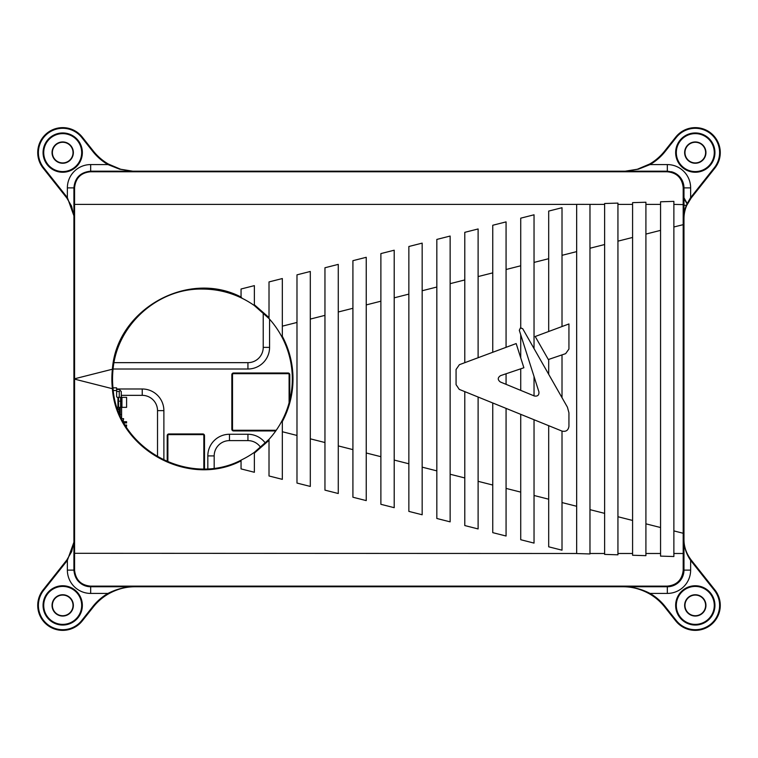 <?xml version="1.0" encoding="UTF-8"?>
<svg xmlns="http://www.w3.org/2000/svg" width="758" height="758" viewBox="0 0 758 758"><rect width="100%" height="100%" fill="white"/><g stroke="black" fill="none" stroke-linecap="round" stroke-linejoin="round"><path stroke-width="1.14" d="M207.825 468.671L207.825 455.909A21.641 21.641 0 0 1 229.466 434.268L247.932 434.268A21.641 21.641 0 0 1 265.385 443.117M116.609 388.987L142.239 388.987A21.641 21.641 0 0 1 163.88 410.628L163.88 460.144M113.084 369.013L247.932 369.013A21.641 21.641 0 0 0 269.573 347.372L269.573 319.175M231.844 374.67L231.844 429.274L231.844 374.67A1.668 1.668 0 0 1 233.502 373.002A1.668 1.668 0 0 0 231.844 374.67L232.507 374.67L232.507 429.274A0.995 0.995 180 0 0 233.502 430.269L276.234 430.269M289.101 402.792L289.101 374.67L289.774 374.67A1.668 1.668 0 0 0 288.106 373.002A1.668 1.668 0 0 1 289.774 374.67L289.774 400.224M233.502 430.269L233.502 430.942L275.77 430.942L233.502 430.942A1.668 1.668 0 0 1 231.844 429.274L232.507 429.274M203.836 468.823L203.836 435.623L204.499 435.623A1.668 1.668 0 0 0 202.831 433.955A1.668 1.668 0 0 1 204.499 435.623L204.499 468.814M167.205 435.623L167.205 461.641L167.205 435.623A1.668 1.668 0 0 1 168.873 433.955A1.668 1.668 0 0 0 167.205 435.623L167.878 435.623L167.878 461.925M671.313 171.725A16.648 16.648 0 0 1 683.972 187.889L683.972 570.111A16.648 16.648 0 0 1 667.324 586.758L90.676 586.758A16.648 16.648 0 0 1 80.784 583.499M52.046 605.405A10.65 10.65 0 0 1 68.031 596.176A10.65 10.65 0 0 1 68.031 614.624A10.65 10.65 0 0 1 52.046 605.405M52.387 605.405A10.318 10.318 0 0 0 62.706 615.723A10.318 10.318 0 0 0 73.024 605.405A10.318 10.318 0 0 0 62.706 595.077A10.318 10.318 0 0 0 52.387 605.405M684.645 605.405A10.65 10.65 0 0 1 700.619 596.176A10.65 10.65 0 0 1 700.619 614.624A10.65 10.65 0 0 1 684.645 605.405M684.976 605.405A10.318 10.318 0 0 0 695.294 615.723A10.318 10.318 0 0 0 705.613 605.405A10.318 10.318 0 0 0 695.294 595.077A10.318 10.318 0 0 0 684.976 605.405M684.645 152.595A10.65 10.65 0 0 1 700.619 143.376A10.65 10.65 0 0 1 700.619 161.824A10.65 10.65 0 0 1 684.645 152.595M684.976 152.595A10.318 10.318 0 0 0 695.294 162.923A10.318 10.318 0 0 0 705.613 152.595A10.318 10.318 0 0 0 695.294 142.277A10.318 10.318 0 0 0 684.976 152.595M52.046 152.595A10.65 10.65 0 0 1 68.031 143.376A10.65 10.65 0 0 1 68.031 161.824A10.65 10.65 0 0 1 52.046 152.595M52.387 152.595A10.318 10.318 0 0 0 62.706 162.923A10.318 10.318 0 0 0 73.024 152.595A10.318 10.318 0 0 0 62.706 142.277A10.318 10.318 0 0 0 52.387 152.595M675.653 605.405A19.642 19.642 0 0 1 705.12 588.388A19.642 19.642 0 0 1 705.12 622.413A19.642 19.642 0 0 1 675.653 605.405M676.316 605.405A18.978 18.978 0 0 0 704.788 621.835A18.978 18.978 0 0 0 704.788 588.966A18.978 18.978 0 0 0 676.316 605.405M73.914 542.188L67.367 560.389A33.958 33.958 0 0 1 67.348 560.408L43.661 590.302A24.303 24.303 0 0 0 47.612 624.45A24.303 24.303 0 0 0 81.75 620.499L92.827 606.523A53.941 53.941 0 0 1 107.958 593.419C116.817 588.909 125.856 586.683 135.095 586.758C125.875 586.701 116.94 589.118 108.29 593.988A53.268 53.268 0 0 0 93.348 606.94L82.271 620.906A24.967 24.967 0 0 1 47.195 624.971A24.967 24.967 0 0 1 43.13 589.895L66.827 560.001A33.295 33.295 0 0 0 66.846 559.972L71.697 551.54L73.914 542.027M43.064 605.405A19.642 19.642 0 0 1 72.531 588.388A19.642 19.642 0 0 1 72.531 622.413A19.642 19.642 0 0 1 43.064 605.405M43.727 605.405A18.978 18.978 0 0 0 72.19 621.835A18.978 18.978 0 0 0 72.19 588.966A18.978 18.978 0 0 0 43.727 605.405M132.659 171.194L119.584 169.176L107.958 164.581A53.941 53.941 0 0 1 92.827 151.477L81.75 137.501A24.303 24.303 0 0 0 47.612 133.55A24.303 24.303 0 0 0 43.661 167.698L67.348 197.592A33.958 33.958 0 0 1 67.367 197.611L73.914 215.812M73.914 215.973L71.555 206.1L66.846 198.028A33.295 33.295 0 0 0 66.827 197.999L43.13 168.105A24.967 24.967 0 0 1 47.195 133.029A24.967 24.967 0 0 1 82.271 137.094L93.348 151.06A53.268 53.268 0 0 0 108.29 164.012L120.655 169.252L132.792 171.194M43.064 152.595A19.642 19.642 0 0 1 72.531 135.587A19.642 19.642 0 0 1 72.531 169.612A19.642 19.642 0 0 1 43.064 152.595M43.727 152.595A18.978 18.978 0 0 0 72.19 169.034A18.978 18.978 0 0 0 72.19 136.165A18.978 18.978 0 0 0 43.727 152.595M675.653 152.595A19.642 19.642 0 0 1 705.12 135.587A19.642 19.642 0 0 1 705.12 169.612A19.642 19.642 0 0 1 675.653 152.595M676.316 152.595A18.978 18.978 0 0 0 704.788 169.034A18.978 18.978 0 0 0 704.788 136.165A18.978 18.978 0 0 0 676.316 152.595M683.868 570.111L683.972 570.111C683.811 573.039 683.811 573.039 683.972 570.111L690.633 570.111A23.309 23.309 0 0 1 667.324 593.419L650.042 593.419A53.941 53.941 0 0 1 665.173 606.523L676.25 620.499A24.303 24.303 0 0 0 710.388 624.45A24.303 24.303 0 0 0 714.339 590.302L690.652 560.408A33.958 33.958 0 0 1 690.633 560.389C686.123 553.747 683.896 546.726 683.972 539.317C683.905 546.622 686.303 553.511 691.154 559.972A33.295 33.295 0 0 0 691.173 560.001L714.87 589.895A24.967 24.967 0 0 1 710.805 624.971A24.967 24.967 0 0 1 675.729 620.906L664.652 606.94A53.268 53.268 0 0 0 649.71 593.988C641.06 589.118 632.125 586.701 622.905 586.758C632.229 586.701 641.277 588.928 650.042 593.419L649.71 593.988M625.208 171.194L637.345 169.252L649.71 164.012A53.268 53.268 0 0 0 664.652 151.06L675.729 137.094A24.967 24.967 0 0 1 710.805 133.029A24.967 24.967 0 0 1 714.87 168.105L691.173 197.999A33.295 33.295 0 0 0 691.154 198.028L686.748 205.371A33.295 33.295 0 0 0 683.972 218.683M683.972 197.724L687.184 203.599L690.633 197.611A33.958 33.958 0 0 1 690.652 197.592L714.339 167.698A24.303 24.303 0 0 0 710.388 133.55A24.303 24.303 0 0 0 676.25 137.501L665.173 151.477A53.941 53.941 0 0 1 650.042 164.581L638.416 169.176L625.341 171.194M233.502 373.675L233.502 373.002L288.106 373.002L288.106 373.675L233.502 373.675A0.995 0.995 180 0 0 232.507 374.67M289.101 374.67A0.995 0.995 180 0 0 288.106 373.675M203.836 435.623A0.995 0.995 180 0 0 202.831 434.618L168.873 434.618A0.995 0.995 180 0 0 167.878 435.623M168.873 434.618L168.873 433.955L202.831 433.955L202.831 434.618M683.972 213.964A33.627 33.627 0 0 1 686.445 205.238L687.099 203.902L683.64 198.056M649.71 164.012L650.042 164.581L667.324 164.581A23.309 23.309 0 0 1 690.633 187.889L690.633 197.611L691.154 198.028M687.184 203.599L687.184 204.423M66.846 198.028L67.367 197.611L67.367 187.889A23.309 23.309 0 0 1 90.676 164.581L107.958 164.581L108.29 164.012M108.29 593.988L107.958 593.419L90.676 593.419A23.309 23.309 0 0 1 67.367 570.111L67.367 560.389L66.846 559.972M690.633 570.111L690.633 560.389L691.154 559.972M686.748 205.371L683.972 205.238M73.914 570.063C74.843 580.088 80.386 585.631 90.562 586.701L667.22 586.701C677.387 585.631 682.939 580.088 683.868 570.063L683.868 187.842C682.939 177.817 677.387 172.274 667.22 171.194L90.562 171.194C80.395 172.265 74.843 177.817 73.914 187.842L73.914 570.063L74.587 570.386L74.578 378.782L113.084 369.051C117.054 324.794 157.967 288.078 202.433 289.063C216.352 289.082 229.579 292.152 242.086 298.273L241.053 297.041C187.88 269.393 116.552 309.435 112.392 369.203A90.562 90.562 0 0 0 112.392 388.693L113.084 388.845A89.899 89.899 0 0 1 113.084 369.051M269.014 317.574L254.366 304.763L254.366 305.578L269.014 318.559L269.014 281.919L282.336 278.546L282.336 326.158L296.984 322.453L296.984 274.841L310.306 271.468L310.306 319.08L324.955 315.366L324.955 267.754L338.267 264.381L338.267 311.993L352.915 308.288L352.915 260.676L366.237 257.303L366.237 500.602L352.915 497.229L352.915 308.288M282.336 326.158L282.336 337.765A89.899 89.899 0 0 1 282.336 420.131L282.336 421.571A90.562 90.562 0 0 0 282.336 336.334L282.336 337.765A89.899 89.899 0 0 0 269.014 318.559M269.014 439.337A89.899 89.899 0 0 0 282.336 420.131L282.336 479.35L269.014 475.977L269.014 439.337L254.366 452.318L254.366 453.132L269.014 440.322M242.086 459.623A89.899 89.899 0 0 0 254.366 452.318L254.366 472.272L241.053 468.899L241.053 460.191L242.086 459.623C189.339 488.161 117.319 448.679 113.084 388.845M241.053 297.041L241.053 289.006L254.366 285.633L254.366 305.578A89.899 89.899 0 0 0 242.086 298.273M74.578 379.123L112.392 388.702C116.524 448.49 187.88 488.474 241.053 460.864M338.267 311.993L338.267 493.515L324.955 490.142L324.955 315.366M352.915 449.617L338.267 445.903M380.886 456.695L380.886 253.589L394.207 250.216L394.207 507.68L380.886 504.307L380.886 456.695L366.237 452.99M366.237 304.915L380.886 301.201M464.787 477.947L464.787 391.621L478.109 397.031L478.109 528.932L464.787 525.559L464.787 477.947L450.138 474.243L450.138 521.855L436.826 518.481L436.826 239.424L450.138 236.051L450.138 283.663L464.787 279.948L464.787 232.336L478.109 228.963L478.109 276.575L492.757 272.871L492.757 225.259L506.069 221.886L506.069 269.497L520.727 265.783L520.727 218.171L534.039 214.798L534.039 262.41L548.688 258.705L548.688 211.084L562.01 207.711L562.01 255.332L576.658 251.618L576.658 204.357L604.628 204.404L604.628 203.504L617.941 203.097L617.941 204.404L632.589 204.404L632.589 202.642L645.911 202.234L645.911 555.661L632.589 555.254L632.589 204.404M492.757 485.035L492.757 402.981L506.069 408.382L506.069 536.02L492.757 532.647L492.757 485.035L478.109 481.321M520.727 492.113L520.727 414.332L534.039 419.743L534.039 543.098L520.727 539.724L520.727 492.113L506.069 488.408M548.688 499.2L548.688 425.683L562.01 431.094L562.01 550.185L548.688 546.812L548.688 499.2L534.039 495.486M589.97 204.404L589.97 553.946L576.658 553.539L576.658 506.278L562.01 502.573M576.658 506.278L576.658 251.618M562.01 255.332L562.01 326.537L548.688 331.492L548.688 258.705M534.039 262.41L534.039 348.595L522.745 328.764L520.727 327.835L520.727 265.783M506.069 269.497L506.069 347.325L492.757 352.281L492.757 272.871M478.109 276.575L478.109 357.729L464.787 362.684L464.787 279.948M450.138 283.663L450.138 474.243M548.688 374.31L548.688 359.415L562.01 354.886L562.01 397.685L548.688 374.31M500.365 381.994C497.494 379.786 497.561 377.664 500.564 375.636L506.069 373.77L506.069 384.344L500.365 381.994C497.494 379.786 497.561 377.664 500.564 375.636L523.873 367.753L520.727 357.861L520.727 334.752L534.039 376.536L534.039 395.856L520.727 390.37L520.727 368.814L523.873 367.753L516.17 343.564L459.367 364.702L456.07 369.478L456.07 384.647L459.225 389.366L562.01 431.094C565.97 431.956 568.282 430.373 568.936 426.347L568.936 412.816L567.439 407.217L522.745 328.764L520.433 327.92L519.306 330.289L538.91 391.82C539.175 395.126 537.668 396.519 534.399 396.008L500.365 381.994M617.941 204.404L617.941 241.158L632.589 237.453M617.941 241.158L617.941 554.809L604.628 554.401L604.628 204.404M632.589 520.452L617.941 516.738M660.559 527.53L660.559 201.789L673.871 201.372L673.871 556.524L660.559 556.116L660.559 527.53L645.911 523.825M645.911 234.08L660.559 230.366M589.97 248.245L604.628 244.531M604.628 513.365L589.97 509.651M422.168 290.74L422.168 514.767L408.856 511.394L408.856 246.502L422.168 243.129L422.168 290.74L436.826 287.036M436.826 470.87L422.168 467.155M310.306 319.08L310.306 486.437L296.984 483.064L296.984 435.452L282.336 431.738M324.955 442.53L310.306 438.825M296.984 435.452L296.984 322.453M408.856 463.782L394.207 460.068M394.207 297.828L408.856 294.113M74.578 378.782L74.578 204.404L576.658 204.404M645.911 204.404L660.559 204.404M632.589 553.492L617.941 553.492M660.559 553.492L645.911 553.492M604.628 553.492L589.97 553.492M73.914 204.603L74.578 204.404L74.587 187.51C75.724 177.903 81.049 172.653 90.543 171.772L667.201 171.772C676.714 172.653 682.048 177.903 683.195 187.52L683.195 533.262L673.871 530.903M673.871 204.404L683.868 204.603M673.871 226.993L683.868 224.491M683.868 533.414L683.195 533.272L683.195 553.492L673.871 553.492M683.868 553.293L683.195 553.492L683.195 570.376C682.048 580.003 676.714 585.252 667.201 586.133L90.543 586.133C81.04 585.242 75.724 579.993 74.587 570.386M576.658 553.492L73.914 553.293M73.914 378.953L74.568 378.953M565.639 353.654L548.337 359.529L535.214 336.505L568.936 323.96L568.936 349.05L565.639 353.654M117.13 407.359A0.663 0.663 0 0 1 117.282 407.349L126.595 407.349L126.595 397.353L120.617 397.353A11025.631 5415.408 90 0 0 120.626 407.349M117.945 409.699L117.945 397.353L117.405 397.353A0.995 0.995 18.3 0 1 116.609 396.358L116.609 387.831L112.97 387.831M116.609 396.358A0.995 0.995 -166.1 0 0 117.414 397.334L120.617 397.353M119.271 397.353L119.271 391.488L116.609 391.488M119.271 407.349L119.271 413.138M119.612 401.181L120.276 401.181M119.271 391.488L120.276 390.493L121.271 391.488L121.271 397.353M116.609 389.489L119.271 389.489L120.276 390.493M121.773 418.662L123.601 418.662L123.166 421.363M118.021 409.917L119.271 408.666M121.602 418.312L121.602 397.514M120.276 407.349L120.276 415.46M124.028 422.917L126.595 422.917L126.595 421.723L123.364 421.723M125.989 426.252L126.595 426.252L126.595 425.049L125.259 425.049M121.271 396.415A1.999 1.999 0 0 1 121.602 397.353M121.602 414.664L120.276 414.664M119.944 390.162L121.271 391.488M114.032 362.656L247.932 362.656A15.293 15.293 0 0 0 263.225 347.372L263.225 312.732M43.661 590.302L43.13 589.895M81.75 620.499L82.271 620.906M82.271 137.094L81.75 137.501M43.13 168.105L43.661 167.698M667.324 164.581L667.324 171.194M690.633 187.889L683.868 187.889M67.367 187.889L73.914 187.889M90.676 164.581L90.676 171.194M667.324 593.419L667.324 586.701M90.676 593.419L90.676 586.701M67.367 570.111L73.914 570.111M260.657 447.438A15.293 15.293 0 0 0 247.932 440.616L229.466 440.616A15.293 15.293 0 0 0 214.182 455.909L214.182 468.056M157.522 456.828L157.522 410.628A15.293 15.293 0 0 0 142.239 395.344L121.271 395.344M247.932 440.616L247.932 434.268M229.466 440.616L229.466 434.268M214.182 455.909L207.825 455.909M142.239 388.987L142.239 395.344M163.88 410.628L157.522 410.628M247.932 362.656L247.932 369.013M263.225 347.372L269.573 347.372M664.652 151.06L665.173 151.477M675.729 137.094L676.25 137.501M714.87 168.105L714.339 167.698M691.173 197.999L690.652 197.592M66.827 197.999L67.348 197.592M93.348 151.06L92.827 151.477M67.348 560.408L66.827 560.001M92.827 606.523L93.348 606.94M665.173 606.523L664.652 606.94M676.25 620.499L675.729 620.906M714.339 590.302L714.87 589.895M690.652 560.408L691.173 560.001M74.578 187.832L73.914 188.173M73.914 187.842L74.587 187.51M683.195 187.52L683.868 187.842M683.868 188.173L683.195 187.842M667.201 171.772L667.22 171.194M683.195 570.054L683.868 569.722M683.868 570.063L683.195 570.376M73.914 569.722L74.578 570.063M90.543 586.133L90.562 586.701M667.201 586.133L667.22 586.701M90.543 171.772L90.562 171.194M116.609 390.493L113.283 390.493M118.599 397.353L118.599 407.349M121.943 407.349L121.943 397.353M119.612 407.349L119.612 413.934"/></g></svg>
